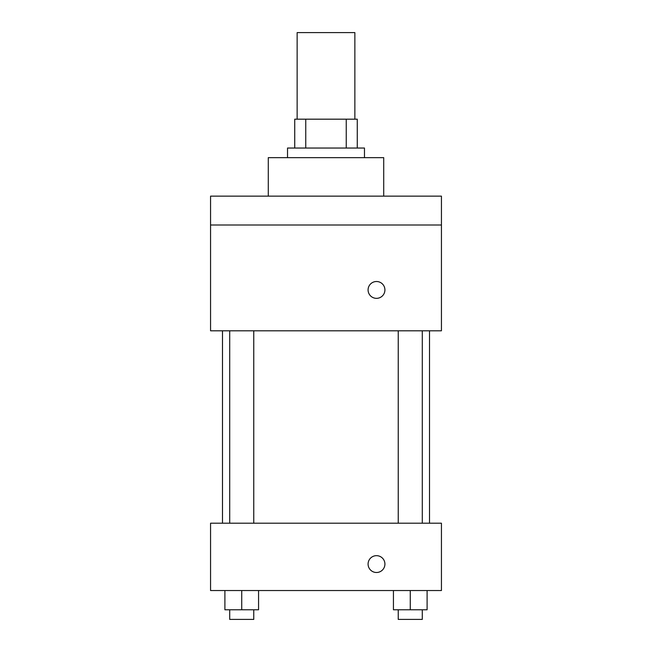 <?xml version="1.0" encoding="UTF-8"?>
<svg xmlns="http://www.w3.org/2000/svg" width="652" height="652" viewBox="0 0 652 652"><rect width="100%" height="100%" fill="white"/><g stroke="black" fill="none" stroke-linecap="round" stroke-linejoin="round"><path stroke-width="0.98" d="M354.859 119.177L354.859 32.6L297.141 32.6L297.141 119.177M305.755 148.037L305.755 119.177L294.737 119.177L294.737 148.037L294.737 119.177M305.755 119.177L357.263 119.177L357.263 148.037M346.245 148.037L346.245 119.177M287.524 157.654L287.524 148.037L364.476 148.037L364.476 157.654M383.718 196.138L383.718 157.654L268.282 157.654L268.282 196.138M210.563 196.138L441.437 196.138L441.437 224.997L210.563 224.997L210.563 196.138M441.437 224.997L441.437 330.808L210.563 330.808L210.563 224.997M376.506 298.347A8.419 8.419 0 0 1 369.211 285.723A8.419 8.419 0 0 1 383.792 285.723A8.419 8.419 0 0 1 376.506 298.347M210.563 523.206L441.437 523.206L441.437 590.541L210.563 590.541L210.563 523.206M376.506 572.497A8.419 8.419 0 0 1 369.211 559.872A8.419 8.419 0 0 1 383.792 559.872A8.419 8.419 0 0 1 376.506 572.497M393.433 590.541L393.433 609.783L427.101 609.783L427.101 590.541L427.101 609.783M410.271 609.783L410.271 590.541M422.292 609.783L422.292 619.4L398.242 619.4L398.242 609.783M224.899 590.541L224.899 609.783L258.567 609.783L258.567 590.541L258.567 609.783M241.729 609.783L241.729 590.541M253.758 609.783L253.758 619.4L229.708 619.4L229.708 609.783M429.505 523.206L429.505 330.808M222.495 523.206L222.495 330.808M398.242 330.808L398.242 523.206M422.292 330.808L422.292 523.206M253.758 523.206L253.758 330.808M229.708 523.206L229.708 330.808"/></g></svg>
